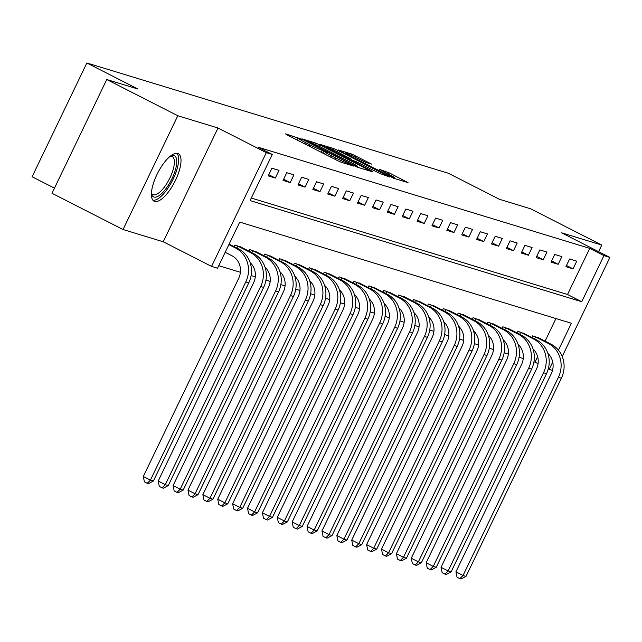 <?xml version="1.0" encoding="UTF-8"?>
<svg xmlns="http://www.w3.org/2000/svg" width="642" height="642" viewBox="0 0 642 642"><rect width="100%" height="100%" fill="white"/><g stroke="black" fill="none" stroke-linecap="round" stroke-linejoin="round"><path stroke-width="0.96" d="M300.737 138.905L285.546 133.873L287.167 134.94L337.387 160.54L341.343 162.314L353.766 166.101L348.253 163.622A10.737 0.634 25.7 0 1 335.581 157.932L331.4 155.797A10.737 0.634 25.7 0 1 325.462 152.282A10.737 0.634 25.7 0 1 326.208 152.387L327.982 152.9L326.682 152.13L322.308 150.397A10.737 0.634 25.7 0 1 309.637 144.707L305.456 142.572A10.737 0.634 25.7 0 1 299.517 139.057A10.737 0.634 25.7 0 1 300.263 139.162L302.037 139.675L300.737 138.905M177.754 153.454A26.667 9.582 117 0 0 157.29 173.846A26.667 9.582 117 0 0 154.096 201.195A26.667 9.582 117 0 0 154.666 201.428A26.667 9.582 117 0 0 175.122 181.036A26.667 9.582 117 0 0 178.315 153.687A26.667 9.582 117 0 0 177.754 153.454M371.67 164.167L352.001 154.144L338.214 149.939L339.827 150.998L394.003 178.38L408.031 182.617L389.164 172.842L379.061 169.231L389.357 174.632A8.972 0.53 25.7 0 1 394.316 177.569A8.972 0.53 25.7 0 1 383.105 172.722L350.042 155.87A8.972 0.53 25.7 0 1 345.083 152.932A8.972 0.53 25.7 0 1 356.302 157.78L365.771 162.37L371.67 164.167M251.295 198.033L567.536 294.493L589.733 248.366L603.945 255.612L609.9 257.426L562.215 356.511M106.749 79.52L177.802 115.745L123.047 229.515L51.994 193.29L106.749 79.52L138.014 89.053L86.855 62.98L448.301 173.228L499.46 199.301L530.725 208.835L601.779 245.059L561.581 232.797L609.9 257.426M123.047 229.515L163.245 241.777L217.999 127.999L177.802 115.745M217.999 127.999L266.318 152.635L272.272 154.449L250.075 200.569L581.748 301.74L603.945 255.612M589.733 248.366L258.06 147.203L272.272 154.449M319.604 144.835L315.647 143.054L301.852 138.849L303.473 139.916L353.694 165.508L357.65 167.289L371.678 171.526L319.604 144.835L318.946 146.207M320.029 144.394L333.824 148.599L337.788 150.38L389.855 177.072L379.759 173.46L355.435 161.303L351.286 160.075L353.14 161.174L372.705 171.478L319.973 144.522M598.601 251.664L601.779 245.059M268.171 175.852L275.314 178.035L279.021 170.347L271.871 168.164L268.171 175.852M283.058 180.394L290.208 182.577L293.908 174.889L286.757 172.706L283.058 180.394M297.944 184.936L305.094 187.119L308.794 179.431L301.644 177.248L297.944 184.936M312.831 189.478L319.981 191.653L323.68 183.965L316.53 181.79L312.831 189.478M327.717 194.02L334.867 196.195L338.567 188.507L331.416 186.332L327.717 194.02M342.603 198.555L349.754 200.737L353.453 193.049L346.303 190.867L342.603 198.555M357.49 203.097L364.64 205.28L368.339 197.592L361.189 195.409L357.49 203.097M372.376 207.639L379.526 209.822L383.226 202.134L376.076 199.951L372.376 207.639M387.262 212.181L394.413 214.356L398.112 206.668L390.962 204.493L387.262 212.181M402.149 216.723L409.299 218.898L412.999 211.21L405.848 209.035L402.149 216.723M417.035 221.257L424.185 223.44L427.885 215.752L420.735 213.569L417.035 221.257M431.922 225.799L439.072 227.982L442.771 220.294L435.621 218.111L431.922 225.799M446.816 230.342L453.958 232.524L457.658 224.836L450.515 222.654L446.816 230.342M461.702 234.884L468.845 237.058L472.544 229.371L465.402 227.196L461.702 234.884M476.589 239.426L483.731 241.601L487.43 233.913L480.288 231.738L476.589 239.426M491.475 243.96L498.617 246.143L502.317 238.455L495.175 236.28L491.475 243.96M506.361 248.502L513.504 250.685L517.203 242.997L510.061 240.814L506.361 248.502M521.248 253.044L528.39 255.227L532.09 247.539L524.947 245.356L521.248 253.044M536.134 257.586L543.276 259.761L546.976 252.081L539.834 249.898L536.134 257.586M551.021 262.129L558.163 264.303L561.862 256.615L554.72 254.441L551.021 262.129M565.907 266.663L573.049 268.846L576.749 261.158L569.606 258.983L565.907 266.663M218.737 265.684L240.397 272.288M251.094 275.554L255.283 276.83M265.981 280.097L270.17 281.373M280.867 284.631L285.056 285.915M295.753 289.173L299.942 290.449M310.64 293.715L314.829 294.991M325.526 298.257L329.715 299.533M340.412 302.799L344.602 304.075M355.299 307.333L359.488 308.617M370.185 311.876L374.374 313.152M385.072 316.418L389.261 317.694M399.966 320.96L404.147 322.236M414.852 325.502L419.033 326.778M429.739 330.036L433.928 331.32M444.625 334.578L448.814 335.854M459.512 339.12L463.701 340.396M474.398 343.663L478.587 344.939M489.284 348.205L493.473 349.481M504.171 352.739L508.36 354.023M519.057 357.281L523.246 358.557M533.943 361.823L534.979 362.144L537.627 356.639M545.074 341.167L555.956 318.552M234.097 246.656L234.876 245.043L241.857 247.563M248.984 251.199L249.762 249.577L256.744 252.105M263.87 255.741L264.648 254.12L271.63 256.639M278.756 260.275L279.535 258.662L286.517 261.182M293.643 264.817L294.421 263.204L301.403 265.724M308.529 269.359L309.308 267.746L316.289 270.266M323.416 273.901L324.194 272.28L331.176 274.808M338.302 278.443L339.08 276.822L346.062 279.35M353.188 282.978L353.967 281.365L360.948 283.884M368.075 287.52L368.853 285.907L375.835 288.427M382.961 292.062L383.739 290.449L390.721 292.969M397.847 296.604L398.626 294.983L405.608 297.511M412.742 301.146L413.512 299.525L420.494 302.053M427.628 305.68L428.399 304.067L435.38 306.587M442.515 310.222L443.285 308.609L450.267 311.129M457.401 314.765L458.179 313.152L465.153 315.671M472.287 319.307L473.066 317.686L480.039 320.214M487.174 323.849L487.952 322.228L494.926 324.756M502.06 328.383L502.838 326.77L509.812 329.29M516.946 332.925L517.725 331.312L524.707 333.832M531.833 337.467L532.611 335.854L539.593 338.374M86.855 62.98L32.1 176.751L54.474 188.154M552.513 370.402L549.191 369.383L552.722 362.04M534.979 362.144L538.06 363.709M548.268 368.917L549.191 369.383M558.452 350.147L571.388 323.263L239.715 222.1L217.518 268.22L211.563 266.406L266.318 152.635M163.245 241.777L211.563 266.406M567.536 294.493L581.748 301.74M275.314 178.035L268.741 174.68M290.208 182.577L283.628 179.222M305.094 187.119L298.514 183.764M319.981 191.653L313.4 188.299M334.867 196.195L328.287 192.841M349.754 200.737L343.173 197.383M364.64 205.28L358.059 201.925M379.526 209.822L372.946 206.467M394.413 214.356L387.832 211.001M409.299 218.898L402.719 215.543M424.185 223.44L417.605 220.086M439.072 227.982L432.491 224.628M453.958 232.524L447.378 229.17M468.845 237.058L462.264 233.704M483.731 241.601L477.15 238.246M498.617 246.143L492.037 242.788M513.504 250.685L506.923 247.331M528.39 255.227L521.81 251.873M543.276 259.761L536.696 256.407M558.163 264.303L551.582 260.949M573.049 268.846L566.469 265.491M307.045 141.232L352.257 164.448L356.727 166.206A10.737 0.634 25.7 0 0 357.474 166.31A10.737 0.634 25.7 0 0 351.535 162.795L321.409 147.435A10.737 0.634 25.7 0 0 308.738 141.746L307.045 141.232M338.262 152.306A8.972 0.53 25.7 0 0 327.043 147.459A8.972 0.53 25.7 0 0 332.01 150.397L347.611 158.117L351.76 159.344L338.262 152.306M225.182 252.29L231.874 255.701A17.093 15.922 107 0 1 238.688 278.323L143.31 476.5L150.413 480.12L245.79 281.942A25.64 23.874 -73 0 0 235.574 248.021L228.881 244.602M153.39 481.035L148.446 483.667L147.251 483.306L150.413 480.12L153.39 481.035L248.767 282.857A25.64 23.874 -73 0 0 238.551 248.927L229.114 244.112M147.251 483.306L144.41 481.861L143.31 476.5M250.123 262.586A17.093 15.922 107 0 1 253.574 282.865L158.197 481.043L165.299 484.662L168.276 485.569L263.653 287.391A25.64 23.874 -73 0 0 253.438 253.47L240.076 246.624M236.818 245.629L237.797 246.103L236.85 248.061M168.276 485.569L163.333 488.209L162.137 487.848L165.299 484.662L260.676 286.484A25.64 23.874 -73 0 0 250.46 252.555L237.797 246.103M162.137 487.848L159.296 486.395L158.197 481.043M265.01 267.128A17.093 15.922 107 0 1 268.46 287.407L173.083 485.585L180.185 489.204L183.163 490.111L278.54 291.933A25.64 23.874 -73 0 0 268.324 258.004L254.962 251.166M251.704 250.171L252.683 250.645L251.736 252.603M183.163 490.111L178.219 492.751L177.023 492.39L180.185 489.204L275.562 291.027A25.64 23.874 -73 0 0 265.347 257.097L252.683 250.645M177.023 492.39L174.183 490.937L173.083 485.585M279.896 271.67A17.093 15.922 107 0 1 283.347 291.941L187.97 490.119L195.072 493.746L198.049 494.653L293.426 296.476A25.64 23.874 -73 0 0 283.21 262.546L269.849 255.709M266.59 254.713L267.57 255.179L266.623 257.137M198.049 494.653L193.106 497.293L191.91 496.924L195.072 493.746L290.449 295.569A25.64 23.874 -73 0 0 280.233 261.639L267.57 255.179M191.91 496.924L189.069 495.48L187.97 490.119M294.782 276.212A17.093 15.922 107 0 1 298.233 296.484L202.856 494.661L209.958 498.288L212.935 499.195L308.312 301.018A25.64 23.874 -73 0 0 298.097 267.088L284.735 260.251M281.477 259.256L282.456 259.721L281.509 261.679M212.935 499.195L207.992 501.835L206.796 501.466L209.958 498.288L305.335 300.111A25.64 23.874 -73 0 0 295.119 266.181L282.456 259.721M206.796 501.466L203.955 500.022L202.856 494.661M170.692 155.886A23.072 8.29 -63 0 1 170.764 155.862A23.072 8.29 -63 0 1 176.494 164.97A23.072 8.29 -63 0 1 165.901 188.78A23.072 8.29 -63 0 1 151.416 193.804A23.072 8.29 -63 0 1 151.4 193.732M151.424 193.154A21.363 7.68 117 0 0 152.812 194.59A21.363 7.68 117 0 0 164.336 187.135A21.363 7.68 117 0 0 172.216 156.52A21.363 7.68 117 0 0 170.234 156.247M152.908 200.216A26.491 9.518 117 0 0 166.19 190.634A26.491 9.518 117 0 0 176.823 153.294M309.669 280.747A17.093 15.922 107 0 1 313.119 301.026L217.742 499.203L224.844 502.822L227.822 503.737L323.199 305.56A25.64 23.874 -73 0 0 312.983 271.63L299.621 264.793M296.363 263.798L297.342 264.263L296.395 266.221M227.822 503.737L222.878 506.369L221.683 506.008L224.844 502.822L320.222 304.645A25.64 23.874 -73 0 0 310.006 270.723L297.342 264.263M221.683 506.008L218.842 504.564L217.742 499.203M324.555 285.289A17.093 15.922 107 0 1 328.006 305.568L232.629 503.745L239.731 507.365L242.708 508.271L338.085 310.094A25.64 23.874 -73 0 0 327.869 276.172L314.508 269.327M311.25 268.332L312.229 268.805L311.282 270.763M242.708 508.271L237.765 510.912L236.569 510.551L239.731 507.365L335.108 309.187A25.64 23.874 -73 0 0 324.892 275.257L312.229 268.805M236.569 510.551L233.728 509.098L232.629 503.745M339.441 289.831A17.093 15.922 107 0 1 342.892 310.11L247.515 508.287L254.617 511.907L257.594 512.814L352.972 314.636A25.64 23.874 -73 0 0 342.756 280.706L329.402 273.869M326.136 272.874L327.115 273.348L326.176 275.306M257.594 512.814L252.651 515.454L251.455 515.093L254.617 511.907L349.994 313.729A25.64 23.874 -73 0 0 339.778 279.8L327.115 273.348M251.455 515.093L248.614 513.64L247.515 508.287M354.336 294.373A17.093 15.922 107 0 1 357.779 314.644L262.401 512.822L269.504 516.449L272.481 517.356L367.858 319.178A25.64 23.874 -73 0 0 357.642 285.249L344.289 278.411M341.022 277.416L342.001 277.882L341.062 279.84M272.481 517.356L267.537 519.996L266.342 519.635L269.504 516.449L364.881 318.272A25.64 23.874 -73 0 0 354.665 284.342L342.001 277.882M266.342 519.635L263.501 518.182L262.401 512.822M369.222 298.915A17.093 15.922 107 0 1 372.665 319.186L277.288 517.364L284.39 520.991L287.367 521.898L382.744 323.72A25.64 23.874 -73 0 0 372.529 289.791L359.175 282.953M355.909 281.958L356.888 282.424L355.949 284.382M287.367 521.898L282.424 524.538L281.228 524.169L284.39 520.991L379.767 322.814A25.64 23.874 -73 0 0 369.551 288.884L356.888 282.424M281.228 524.169L278.387 522.724L277.288 517.364M384.109 303.449A17.093 15.922 107 0 1 387.551 323.728L292.174 521.906L299.284 525.525L302.262 526.44L397.631 328.263A25.64 23.874 -73 0 0 387.415 294.333L374.061 287.496M370.795 286.501L371.774 286.966L370.835 288.924M302.262 526.44L297.31 529.072L296.114 528.711L299.284 525.525L394.653 327.348A25.64 23.874 -73 0 0 384.438 293.426L371.774 286.966M296.114 528.711L293.274 527.267L292.174 521.906M398.995 307.991A17.093 15.922 107 0 1 402.438 328.271L307.061 526.448L314.171 530.067L317.148 530.974L412.517 332.797A25.64 23.874 -73 0 0 402.301 298.875L388.948 292.03M385.682 291.035L386.661 291.508L385.722 293.466M317.148 530.974L312.197 533.614L311.009 533.253L314.171 530.067L409.54 331.89A25.64 23.874 -73 0 0 399.324 297.96L386.661 291.508M311.009 533.253L308.16 531.801L307.061 526.448M413.881 312.534A17.093 15.922 107 0 1 417.324 332.813L321.947 530.99L329.057 534.609L332.034 535.516L427.411 337.339A25.64 23.874 -73 0 0 417.188 303.409L403.834 296.572M400.568 295.577L401.547 296.05L400.608 298.008M332.034 535.516L327.083 538.157L325.895 537.795L329.057 534.609L424.434 336.432A25.64 23.874 -73 0 0 414.21 302.502L401.547 296.05M325.895 537.795L323.046 536.343L321.947 530.99M428.768 317.076A17.093 15.922 107 0 1 432.21 337.347L336.833 535.532L343.943 539.152L346.921 540.058L442.298 341.881A25.64 23.874 -73 0 0 432.074 307.951L418.72 301.114M415.454 300.119L416.433 300.592L415.494 302.551M346.921 540.058L341.969 542.699L340.782 542.338L343.943 539.152L439.321 340.974A25.64 23.874 -73 0 0 429.097 307.045L416.433 300.592M340.782 542.338L337.933 540.885L336.833 535.532M443.654 321.618A17.093 15.922 107 0 1 447.097 341.889L351.72 540.066L358.83 543.694L361.807 544.601L457.184 346.423A25.64 23.874 -73 0 0 446.96 312.493L433.607 305.656M430.349 304.661L431.32 305.127L430.381 307.085M361.807 544.601L356.856 547.241L355.668 546.872L358.83 543.694L454.207 345.516A25.64 23.874 -73 0 0 443.983 311.587L431.32 305.127M355.668 546.872L352.819 545.427L351.72 540.066M458.54 326.152A17.093 15.922 107 0 1 461.983 346.431L366.606 544.609L373.716 548.228L376.693 549.143L472.071 350.965A25.64 23.874 -73 0 0 461.847 317.036L448.493 310.198M445.235 309.203L446.206 309.669L445.267 311.627M376.693 549.143L371.742 551.775L370.554 551.414L373.716 548.228L469.093 350.05A25.64 23.874 -73 0 0 458.869 316.129L446.206 309.669M370.554 551.414L367.705 549.969L366.606 544.609M473.427 330.694A17.093 15.922 107 0 1 476.87 350.973L381.492 549.151L388.603 552.77L391.58 553.677L486.957 355.499A25.64 23.874 -73 0 0 476.733 321.578L463.38 314.732M460.121 313.745L461.092 314.211L460.153 316.169M391.58 553.677L386.628 556.317L385.441 555.956L388.603 552.77L483.98 354.593A25.64 23.874 -73 0 0 473.756 320.663L461.092 314.211M385.441 555.956L382.6 554.503L381.492 549.151M488.313 335.236A17.093 15.922 107 0 1 491.756 355.516L396.379 553.693L403.489 557.312L406.466 558.219L501.843 360.042A25.64 23.874 -73 0 0 491.628 326.112L478.266 319.275M475.008 318.28L475.979 318.753L475.04 320.711M406.466 558.219L401.515 560.859L400.327 560.498L403.489 557.312L498.866 359.135A25.64 23.874 -73 0 0 488.65 325.205L475.979 318.753M400.327 560.498L397.486 559.046L396.379 553.693M503.2 339.778A17.093 15.922 107 0 1 506.642 360.05L411.265 558.235L418.375 561.854L421.353 562.761L516.73 364.584A25.64 23.874 -73 0 0 506.514 330.654L493.152 323.817M489.894 322.822L490.865 323.295L489.926 325.253M421.353 562.761L416.401 565.401L415.213 565.04L418.375 561.854L513.752 363.677A25.64 23.874 -73 0 0 503.537 329.747L490.865 323.295M415.213 565.04L412.373 563.588L411.265 558.235M518.086 344.321A17.093 15.922 107 0 1 521.529 364.592L426.152 562.769L433.262 566.396L436.239 567.303L531.616 369.126A25.64 23.874 -73 0 0 521.4 335.196L508.039 328.359M504.781 327.364L505.752 327.829L504.813 329.787M436.239 567.303L431.288 569.944L430.1 569.574L433.262 566.396L528.639 368.219A25.64 23.874 -73 0 0 518.423 334.289L505.752 327.829M430.1 569.574L427.259 568.13L426.152 562.769M532.972 348.855A17.093 15.922 107 0 1 536.415 369.134L441.038 567.311L448.148 570.939L451.125 571.845L546.502 373.668A25.64 23.874 -73 0 0 536.287 339.738L522.925 332.901M519.667 331.906L520.638 332.371L519.699 334.33M451.125 571.845L446.174 574.478L444.986 574.117L448.148 570.939L543.525 372.753A25.64 23.874 -73 0 0 533.309 338.832L520.638 332.371M444.986 574.117L442.145 572.672L441.038 567.311M547.859 353.397A17.093 15.922 107 0 1 551.301 373.676L455.932 571.853L463.034 575.473L466.012 576.38L561.389 378.202A25.64 23.874 -73 0 0 551.173 344.281L537.811 337.435M534.553 336.448L535.524 336.914L534.585 338.872M466.012 576.38L461.06 579.02L459.873 578.659L463.034 575.473L558.412 377.295A25.64 23.874 -73 0 0 548.196 343.366L535.524 336.914M459.873 578.659L457.032 577.206L455.932 571.853M296.893 139.892L297.968 137.661M349.521 164.809L349.858 164.111M322.838 153.125L323.913 150.886M304.798 143.928L305.456 142.572M308.987 146.063L309.637 144.707M321.353 152.371L322.308 150.397M330.742 157.154L331.4 155.797M334.931 159.288L335.581 157.932M347.916 164.32L348.253 163.622M369.583 170.933L369.824 170.435M315.021 144.354L315.647 143.054M356.438 166.808L356.727 166.206M333.222 149.859L333.824 148.599M337.13 151.737L337.788 150.38M387.76 176.47L388.001 175.972M347.394 158.574L347.611 158.117M350.997 160.42L351.527 159.312M384.646 172.233L385.2 171.069M388.506 174.199L389.164 172.842M405.937 182.015L406.177 181.517M351.399 155.404L352.001 154.144M355.307 157.282L355.965 155.918M369.808 163.598L370.049 163.1M235.574 248.021L238.551 248.927M245.79 281.942L248.767 282.857M250.46 252.555L253.438 253.47M260.676 286.484L263.653 287.391M265.347 257.097L268.324 258.004M275.562 291.027L278.54 291.933M280.233 261.639L283.21 262.546M290.449 295.569L293.426 296.476M295.119 266.181L298.097 267.088M305.335 300.111L308.312 301.018M310.006 270.723L312.983 271.63M320.222 304.645L323.199 305.56M324.892 275.257L327.869 276.172M335.108 309.187L338.085 310.094M339.778 279.8L342.756 280.706M349.994 313.729L352.972 314.636M354.665 284.342L357.642 285.249M364.881 318.272L367.858 319.178M369.551 288.884L372.529 289.791M379.767 322.814L382.744 323.72M384.438 293.426L387.415 294.333M394.653 327.348L397.631 328.263M399.324 297.96L402.301 298.875M409.54 331.89L412.517 332.797M414.21 302.502L417.188 303.409M424.434 336.432L427.411 337.339M429.097 307.045L432.074 307.951M439.321 340.974L442.298 341.881M443.983 311.587L446.96 312.493M454.207 345.516L457.184 346.423M458.869 316.129L461.847 317.036M469.093 350.05L472.071 350.965M473.756 320.663L476.733 321.578M483.98 354.593L486.957 355.499M488.65 325.205L491.628 326.112M498.866 359.135L501.843 360.042M503.537 329.747L506.514 330.654M513.752 363.677L516.73 364.584M518.423 334.289L521.4 335.196M528.639 368.219L531.616 369.126M533.309 338.832L536.287 339.738M543.525 372.753L546.502 373.668M548.196 343.366L551.173 344.281M558.412 377.295L561.389 378.202M298.674 140.807L299.517 139.057M324.619 154.032L325.462 152.282M357.096 167.089L357.474 166.31M326.762 148.061L327.043 147.459M351.407 160.075L351.76 159.344M344.794 153.534L345.083 152.932M393.939 178.356L394.316 177.569"/></g></svg>

